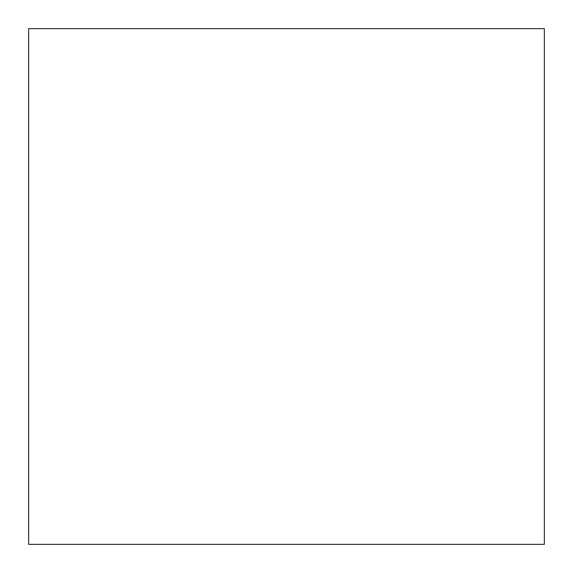 <?xml version="1.0" encoding="UTF-8"?>
<svg xmlns="http://www.w3.org/2000/svg" width="573" height="573" viewBox="0 0 573 573"><rect width="100%" height="100%" fill="white"/><g stroke="black" fill="none" stroke-linecap="round" stroke-linejoin="round"><path stroke-width="0.43" stroke-dasharray="2.87 2.15" d="M544.35 544.35L28.65 544.35L544.35 544.35L28.65 544.35L28.65 28.65L544.35 28.65L544.35 544.35L544.35 28.65L28.65 28.65L544.35 28.65"/><path stroke-width="0.86" d="M28.65 544.35L28.65 28.65L544.35 28.65L544.35 544.35L28.65 544.35L28.65 28.65"/></g></svg>
